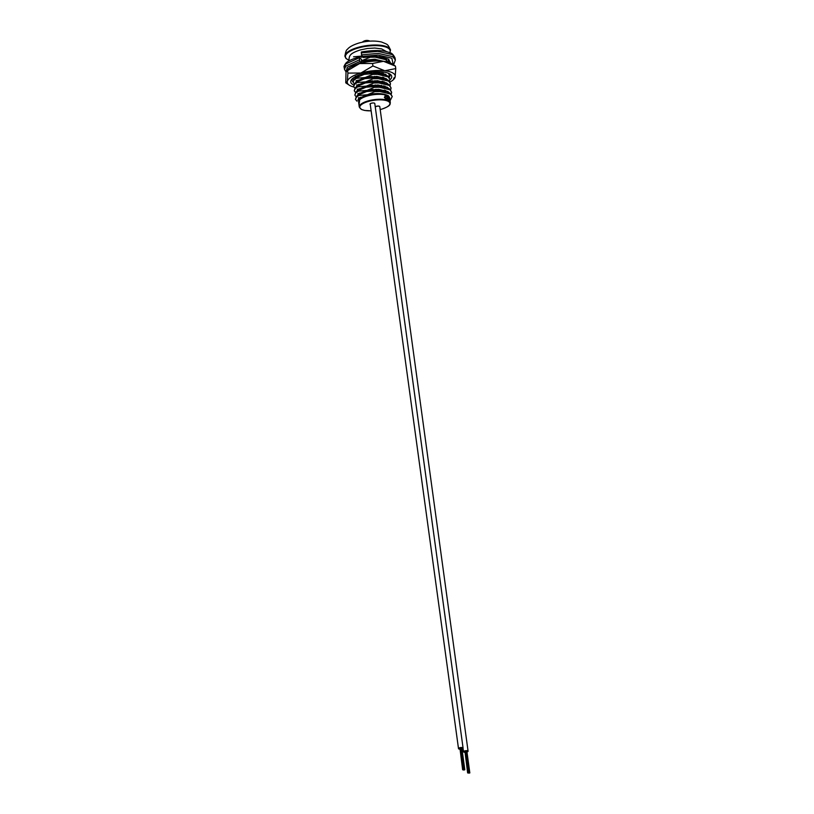 <?xml version="1.0" encoding="UTF-8"?>
<svg xmlns="http://www.w3.org/2000/svg" width="814" height="814" viewBox="0 0 814 814"><rect width="100%" height="100%" fill="white"/><g stroke="black" fill="none" stroke-linecap="round" stroke-linejoin="round"><path stroke-width="1.22" d="M372.995 102.981A2.3 0.783 172.2 0 0 371.306 103.225A2.3 0.783 172.2 0 0 370.004 104.131A2.3 0.783 172.2 0 0 370.258 104.416M373.127 94.607A2.3 0.783 172.2 0 0 370.126 94.628A2.3 0.783 172.2 0 0 368.834 95.421M379.639 106.43A2.3 0.783 172.2 0 0 376.434 106.288A2.3 0.783 172.2 0 0 375.254 106.888M389.743 98.626L389.641 97.853A15.67 5.301 172.2 0 0 367.409 95.971A15.67 5.301 172.2 0 0 358.598 102.096L359.269 107.041A15.67 5.301 -7.8 0 1 368.091 100.905A15.67 5.301 -7.8 0 1 390.323 102.788L390.242 102.208A15.67 5.301 -7.8 0 0 390.211 102.045L389.977 100.407M357.794 76.679L356.552 76.465M357.244 75.855L359.015 76.068M358.384 80.973L357.143 80.759M353.714 79.507L352.676 78.449M357.834 80.148L359.595 80.372M358.974 85.267L357.733 85.063M354.304 83.811L353.073 82.173L354.131 79.935L356.512 78.276L356.41 77.523L354.029 79.172L353.073 82.173M358.414 84.453L360.185 84.666M359.564 89.571L358.323 89.357M354.894 88.105L353.663 86.467L354.721 84.229L357.102 82.58L357 81.817L354.619 83.476L353.663 86.467M359.005 88.746L360.775 88.96M360.154 93.864L358.903 93.651M355.474 92.399L354.253 90.761L355.311 88.523L357.692 86.874L357.59 86.121L355.209 87.77L354.253 90.761M359.595 93.04L361.365 93.264M360.734 98.158L359.493 97.955M356.064 96.703L354.843 95.065L355.901 92.816L358.282 91.168L358.18 90.415L355.799 92.063L354.843 95.065M360.185 97.344L361.955 97.558M357.031 101.221L355.433 99.359L356.491 97.12L358.872 95.462L358.76 94.709L356.39 96.367L355.433 99.359M386.945 58.577L386.579 59.687M370.136 56.614L370.228 57.224L375.254 57.163L385.734 59.656L387.515 62.006L385.633 58.893L382.031 57.367L376.058 56.451M379.487 61.03L370.706 60.775L370.797 61.406M388.359 73.24L389.306 75.02L388.98 73.514M389.306 75.02L388.929 76.872M389.896 79.314L387.983 76.078L384.391 74.552L372.476 73.657L372.578 74.42L377.604 74.349L388.085 76.842L389.896 79.314L389.519 81.176M390.486 83.618L388.573 80.383L384.971 78.846L373.066 77.961L373.168 78.714L378.195 78.643L388.675 81.135L390.486 83.618L390.11 85.47M391.066 87.912L389.163 84.676L385.561 83.15L373.646 82.255L373.758 83.008L378.785 82.936L389.265 85.429L391.066 87.912L390.7 89.764M391.656 92.206L389.753 88.97L386.151 87.444L374.237 86.549L374.338 87.302L379.375 87.24L389.855 89.733L391.656 92.206L391.29 94.068M392.246 96.5L390.333 93.274L386.742 91.738L374.827 90.853L374.928 91.606L379.955 91.534L390.445 94.027L392.246 96.5L390.344 100.224M390.262 99.796L388.553 95.859C383.455 93.234 376.292 92.877 367.073 94.78L358.872 95.462M374.928 91.606L358.811 98.362L357.875 100.163M389.031 92.552L387.963 91.555L378.785 89.316L358.282 91.168M374.338 87.302L358.221 94.068L357.295 95.614M359.361 97.894L360.541 98.28M388.441 88.258L387.372 87.261L378.195 85.012L357.692 86.874M373.758 83.008L357.631 89.764L356.705 91.321M358.771 93.6L359.951 93.976M368.6 94.444L373.891 93.722M387.851 83.954L386.782 82.967L377.604 80.718L357.102 82.58M373.168 78.714L357.051 85.47L356.115 87.017M358.18 89.306L359.361 89.682M368.009 90.15L373.27 89.428L374.114 90.435M387.271 79.66L386.192 78.673L377.014 76.424L356.512 78.276M372.578 74.42L356.461 81.176L355.525 82.723M357.59 85.012L358.771 85.389M367.419 85.846L368.172 85.785M371.52 85.338L372.71 85.124M358.129 75.366L354.935 78.429M357 80.708L358.18 81.085M366.829 81.553L368.121 81.431M370.401 81.135L372.12 80.83M356.42 76.414L357.59 76.791M366.249 77.259L367.531 77.137M369.81 76.831L371.53 76.536M366.788 72.853L367.073 73.789M369.22 72.538L370.94 72.232M383.577 61.315L374.664 59.239L361.65 60.582M361.843 56.085L353.571 56.797M361.772 56.105L356.98 57.621M383.058 90.812L384.422 90.089M382.468 86.518L383.842 85.785M381.878 82.224L383.252 81.492M386.681 75.366L385.602 74.369L376.424 72.12L369.851 72.334M381.288 77.92L382.661 77.198M380.698 73.626L382.071 72.904M370.228 57.224L362.362 60.399M384.32 58.181L383.465 57.336M360.368 98.382L367.216 95.838L360.103 98.535M359.798 98.718L359.035 105.291M358.76 94.709L366.626 91.534L358.089 95.096M358.638 98.535L359.452 98.932M358.18 90.415L366.035 87.24L357.499 90.802M358.048 94.241L358.852 94.638M364.184 95.584L368.437 95.523M376.363 94.261L378.775 93.59M357.59 86.121L365.445 82.947L356.908 86.498M357.458 89.937L358.262 90.334M363.604 91.29L368.152 91.209M373.443 90.476L374.002 90.364M376.719 89.723L378.184 89.296M357 81.817L364.855 78.653L356.318 82.204M356.868 85.643L357.672 86.04M363.013 86.996L367.572 86.905M375.529 84.982L375.61 85.562A20.686 6.99 172.2 0 0 375.62 85.562L377.604 84.992M356.41 77.523L364.275 74.349L355.728 77.91M356.288 81.349L357.092 81.746M362.423 82.692L366.982 82.611M375.02 81.268L377.014 80.698M355.698 77.055L356.501 77.452M361.833 78.398L366.392 78.317M374.43 76.964L376.424 76.404M361.681 74.115L365.801 74.013M373.84 72.67L375.834 72.1M361.915 57.163L362.678 56.99M386.742 91.738L378.927 90.374L366.626 91.534L374.827 90.853M386.151 87.444L378.337 86.07L366.035 87.24L374.237 86.549M385.561 83.15L377.747 81.776L365.445 82.947L373.646 82.255M384.574 91.148L385.663 90.456M384.971 78.846L377.157 77.483L364.855 78.653L373.066 77.961M383.984 86.844L385.073 86.162M384.391 74.552L376.567 73.179L364.275 74.349L372.476 73.657M383.394 82.55L384.483 81.858M382.804 78.256L383.893 77.564M382.214 73.962L383.313 73.27M380.433 61.06L374.806 60.297L362.505 61.457L370.706 60.775M382.031 57.367L379.416 56.665M367.562 95.757L367.562 95.757C376.628 93.59 383.618 93.62 388.553 95.859M364.703 96.571L367.521 95.767M386.894 99.247L384.584 97.192L385.805 95.676L386.447 95.981L384.981 97.253L386.894 99.247L385.958 99.328L384.35 97.314L385.541 95.798M385.805 95.676L385.012 95.798M386.416 96.337L385.236 96.164M387.83 98.565L387.403 97.69L387.301 99.674A15.67 5.301 -7.8 0 0 387.006 99.573L386.792 95.818A16.036 5.423 -7.8 0 1 387.098 95.92L387.311 97.497L388.4 98.535L388.278 100.081A15.67 5.301 -7.8 0 0 388.024 99.969L388.146 98.463L387.708 97.588L387.403 98.097M388.807 97.151L388.298 96.856M388.654 100.285A15.67 5.301 -7.8 0 1 388.868 100.417L388.868 97.863A16.036 5.423 -7.8 0 0 388.644 97.731L388.654 100.285L388.644 97.731M389.143 100.336L389.184 100.631A15.67 5.301 -7.8 0 1 389.357 100.773L389.743 101.16A15.67 5.301 -7.8 0 1 389.865 101.312L390.221 101.241A16.036 5.423 -7.8 0 0 390.099 101.078L389.631 98.759L389.703 100.692A16.036 5.423 -7.8 0 0 389.519 100.549L389.184 98.087A16.036 5.423 -7.8 0 1 389.336 98.199L390.221 101.241M390.16 101.679L389.855 99.695M389.774 99.654L390.242 102.208M388.024 99.969L388.146 98.463M387.006 99.573L386.792 95.818M370.462 86.437L370.258 85.389M371.652 86.294L371.51 85.236M368.304 86.772L368.162 85.714M372.822 86.182L374.816 85.094L376.21 86.04M376.333 90.344L375.396 89.306M374.949 86.06L374.816 85.094M376.78 90.212L376.658 89.275M375.407 89.387L373.341 89.978M459.961 748.341L462.637 769.759L464.021 770.064L462.637 769.759M460.286 748.198L463.013 769.729L463.695 769.871L463.013 769.729M460.5 748.066L463.217 769.596M460.755 748.046L463.431 769.464L464.702 769.444L463.431 769.464M461.294 748.107L463.97 769.525L461.019 748.066M461.955 748.86A2.3 0.783 172.2 0 0 463.074 748.015A2.3 0.783 172.2 0 0 459.808 747.73A2.3 0.783 172.2 0 0 458.506 748.636A2.3 0.783 172.2 0 0 459.808 749.155M463.074 748.015L374.786 103.5A2.3 0.783 172.2 0 0 371.52 103.215A2.3 0.783 172.2 0 0 370.217 104.121L458.506 748.636M464.967 751.505L467.643 772.924L469.24 773.096L467.643 772.924M465.303 751.363L468.019 772.893L465.079 751.434M465.516 751.23L468.233 772.761M465.771 751.21L468.447 772.628L469.505 772.74L468.447 772.628M466.035 751.23L468.976 772.679L466.3 751.271M466.676 751.23L469.352 772.659M466.961 752.024A2.3 0.783 172.2 0 0 468.081 751.169A2.3 0.783 172.2 0 0 464.814 750.895A2.3 0.783 172.2 0 0 463.522 751.8A2.3 0.783 172.2 0 0 464.825 752.319M468.081 751.169L379.792 106.654A2.3 0.783 172.2 0 0 376.526 106.38A2.3 0.783 172.2 0 0 375.274 107.082M353.602 79.436A19.129 6.471 -7.8 0 1 352.493 78.622A19.129 6.471 172.2 0 0 353.052 82.01M389.916 79.853A20.686 6.99 172.2 0 0 390.018 74.094A20.686 6.99 172.2 0 0 389.743 73.921A20.686 6.99 172.2 0 0 369.963 72.324A20.686 6.99 172.2 0 0 351.77 79.334A20.686 6.99 172.2 0 0 352.737 84.483A20.686 6.99 172.2 0 0 353.632 84.951M383.475 77.422A22.436 7.58 -7.8 0 1 381.776 78.022M380.046 81.949A22.436 7.58 172.2 0 0 380.413 81.848A22.436 7.58 172.2 0 0 382.305 81.268M381.054 82.082A19.129 6.471 172.2 0 0 382.906 81.41M389.296 77.33A19.129 6.471 172.2 0 0 389.112 73.575M383.832 77.544A19.129 6.471 -7.8 0 1 382.397 78.154M372.904 65.954L372.568 63.482L359.595 63.563L347.578 70.615L347.914 73.097L360.887 73.016L372.904 65.954L384.808 70.757L395.757 68.58L395.421 66.107L383.516 61.304L372.568 63.482M345.767 82.845L347.313 81.461A24.196 8.181 172.2 0 0 349.267 85.175L345.767 82.845L346.021 72.008L347.578 70.615L346.581 70.594L347.181 69.902A24.196 8.181 172.2 0 1 359.595 63.563A24.196 8.181 172.2 0 1 383.516 61.304A24.196 8.181 172.2 0 1 391.91 63.777L395.421 66.107M395.757 68.58L395.156 76.943A24.196 8.181 172.2 0 0 384.808 70.757A24.196 8.181 172.2 0 0 360.887 73.016A24.196 8.181 172.2 0 0 347.313 81.461L347.914 73.097M390.11 82.01A24.196 8.181 172.2 0 0 394.007 79.05A24.196 8.181 172.2 0 0 395.156 76.943L393.61 78.327M372.181 77.554L372.039 76.496A20.686 6.99 -7.8 0 1 370.339 76.75M357.478 76.862A20.686 6.99 -7.8 0 1 356.135 76.638M364.041 86.671A20.686 6.99 172.2 0 0 368.274 86.538M371.642 86.203A20.686 6.99 172.2 0 0 372.802 86.04M376.872 85.297A20.686 6.99 172.2 0 0 378.103 85.012M378.846 86.101A24.196 8.181 172.2 0 0 381.593 85.389A24.196 8.181 172.2 0 0 381.705 85.358M349.267 85.175A24.196 8.181 172.2 0 0 353.815 86.976M377.075 76.424A19.129 6.471 -7.8 0 1 375.407 76.821M372.171 77.432A19.129 6.471 -7.8 0 1 369.932 77.737M367.643 77.961A19.129 6.471 -7.8 0 1 362.81 78.093M359.839 61.518L359.228 57.092L361.518 59.564L361.406 62.454L359.839 61.518L347.303 67.236L346.235 71.235M361.792 61.579L361.406 62.454L351.007 66.982M359.045 57.061C348.626 59.961 346.326 62.658 345.899 63.166C344.21 65.517 343.64 66.88 344.19 67.257L345.655 64.021L358.842 57.967L359.228 57.092M361.345 51.974C373.962 49.878 383.394 50.102 389.641 52.656C391.626 52.859 393.437 54.66 395.085 58.038L392.562 54.67L377.899 51.374L361.233 52.869L361.477 52.025L361.508 54.874L363.217 57.489L363.461 56.654L363.217 57.489L376.699 56.38L388.573 59.147L390.557 63.034M380.189 109.544A15.212 5.138 172.2 0 0 381.359 109.229A15.212 5.138 172.2 0 0 388.461 101.465A15.212 5.138 172.2 0 0 368.345 101.455A15.212 5.138 172.2 0 0 359.849 107.672A15.212 5.138 172.2 0 0 371.133 110.816M389.713 52.686A22.568 7.631 172.2 0 0 381.583 46.062A22.568 7.631 172.2 0 0 358.14 48.016A22.568 7.631 172.2 0 0 349.186 60.307M344.902 56.247A23.026 7.784 -7.8 0 1 357.875 47.436A23.026 7.784 -7.8 0 1 390.506 50C387.444 43.508 387.922 44.78 381.613 42.033C374.735 40.456 367.195 40.792 358.994 43.01C353.001 44.882 349.104 47.029 347.303 49.461C346.388 49.664 345.584 51.933 344.902 56.247L345.96 58.476L349.226 60.409M359.116 59.982L345.93 66.026L344.464 69.271L346.042 71.937M393.569 64.866L395.36 60.043L392.836 56.675L378.174 53.378L361.508 54.874M375.814 73.158L378.978 72.334M393.233 64.642L391.849 58.211L377.91 55.057L362.077 56.451M363.227 73.677L367.022 73.413M369.302 73.128L371.53 72.772M373.789 72.314L374.796 72.09M388.97 62.424L389.173 60.897C387.993 61.254 393.264 58.832 377.513 56.512C370.838 56.441 366.117 56.787 363.349 57.55M387.657 62.037L388.817 60.043M359.269 107.041L361.487 109.483L364.723 110.46L371.143 110.846M380.199 109.575L381.43 109.249C391.269 105.8 389.845 104.416 390.323 102.788M358.445 97.7L360.348 98.219M357.855 93.407L359.757 93.925M357.265 89.113L359.167 89.632M356.685 84.809L358.577 85.338M356.094 80.515L357.987 81.034M355.504 76.221L357.397 76.74M389.886 52.757L390.506 50M372.771 81.848L372.629 80.79M371.591 73.26L371.449 72.202M361.151 56.258L361.294 57.316M361.742 60.551L361.884 61.61M369.963 41.148A6.909 6.909 0 0 0 362.301 42.196M368.243 82.377L368.101 81.319M367.653 78.083L367.511 77.025M370.523 82.061L370.38 81.003M369.943 77.757L369.79 76.699M369.353 73.464L369.21 72.426M375.519 59.28L375.671 60.338M375.081 81.746L374.939 80.688M374.491 77.452L374.348 76.394M373.911 73.158L373.758 72.1M461.396 748.035L464.336 769.474L461.406 748.046M464.702 769.444L461.772 747.995M464.814 769.769L461.884 748.32M463.003 769.708L460.063 748.269M463.797 769.413L460.866 747.974M463.522 751.8L463.024 748.219M469.719 772.608L466.778 751.159M469.342 772.639L466.412 751.2M469.831 772.934L466.89 751.485M468.813 772.578L465.873 751.139M386.721 51.72L381.593 48.871L374.735 48.036L367.338 48.484L360.368 49.929C349.257 53.521 349.511 55.942 348.952 59.381L349.328 60.674M394.007 79.05L394.607 78.358M376.119 73.168L379.202 72.354M361.589 62.485L352.126 66.382M387.474 61.63L388.736 59.931M344.19 67.257L344.464 69.271M395.085 58.038L395.36 60.043"/></g></svg>
